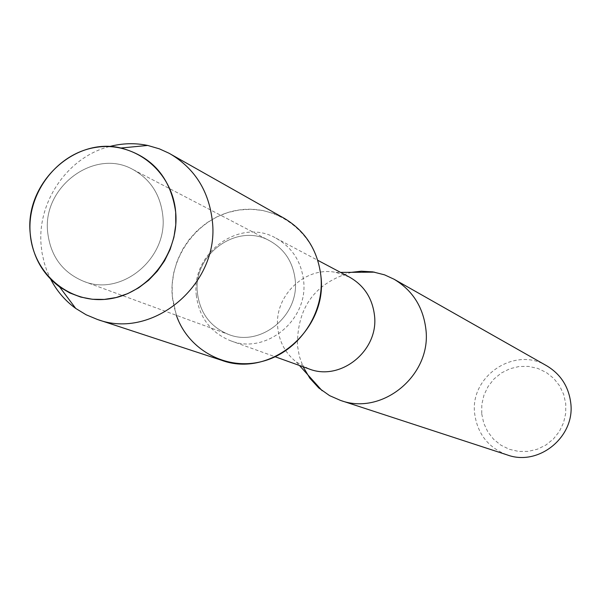 <?xml version="1.0" encoding="UTF-8"?>
<svg xmlns="http://www.w3.org/2000/svg" width="601" height="601" viewBox="0 0 601 601"><rect width="100%" height="100%" fill="white"/><g stroke="black" fill="none" stroke-linecap="round" stroke-linejoin="round"><path stroke-width="0.45" stroke-dasharray="3 2.25" d="M47.667 232.204C50.484 256.101 62.496 272.486 83.712 281.351C121.41 296.999 168.077 258.445 162.788 215.541C160.362 194.641 150.46 179.323 133.076 169.587C94.913 147.658 42.205 186.648 47.667 232.204C50.484 256.101 62.496 272.486 83.712 281.351C121.41 296.999 168.077 258.445 162.788 215.541C160.362 194.641 150.46 179.323 133.076 169.587C94.913 147.658 42.205 186.648 47.667 232.204M197.421 292.912C199.968 313.008 210.29 326.824 228.372 334.366C260.511 347.663 299.861 315.57 295.159 279.563C292.995 262.013 284.506 249.099 269.691 240.806C237.177 222.13 192.5 254.584 197.421 292.912C199.968 313.008 210.29 326.824 228.372 334.366C260.511 347.663 299.861 315.57 295.159 279.563C292.995 262.013 284.506 249.099 269.691 240.806C237.177 222.13 192.5 254.584 197.421 292.912M196.287 295.136C199.111 317.343 210.545 332.548 230.589 340.767C265.837 355.078 308.741 319.882 303.58 280.502C301.221 261.39 292.003 247.266 275.927 238.139C240.212 217.314 190.863 252.931 196.287 295.136M320.911 276.047C317.245 234.675 278.616 203.919 239.123 209.982C199.562 215.436 168.498 255.718 172.284 296.346L176.341 315.292M349.406 277.076L335.974 272.426C305.27 265.867 273.831 295.955 277.767 327.883C279.315 342.029 285.52 353.426 296.383 362.065L308.869 368.864M351.435 272.321C315.194 282.801 297.195 307.171 297.427 345.44L299.381 356.393L303.122 366.798M546.73 365.799C514.591 345.815 469.268 376.496 474.737 414.164C477.667 434.245 488.538 447.843 507.349 454.965M481.739 413.924L483.76 423.209L487.772 431.796L493.586 439.241L500.911 445.183L509.385 449.315L518.595 451.426L528.069 451.396L537.339 449.225L545.926 445.025L553.401 438.993L559.381 431.435L563.55 422.743L565.714 413.353L565.751 403.737L563.67 394.391L559.569 385.789L553.671 378.352L546.279 372.47L537.76 368.413L528.542 366.4L519.106 366.505L509.903 368.736L501.399 372.958L494.014 378.968L488.102 386.473L483.97 395.09L481.814 404.39L481.739 413.924M109.359 146.584C67.83 156.989 36.984 201.823 41.146 245.426L42.07 253.036L44.279 262.945L46.653 270.142L50.732 279.315M284.288 218.351L273.733 213.49L262.517 210.433L250.933 209.253L239.251 209.959L227.764 212.544L216.751 216.931L206.474 223.009L197.181 230.634L189.09 239.604L182.404 249.708L177.28 260.714L173.832 272.336L172.156 284.311L172.284 296.346C176.318 327.936 192.763 349.249 221.604 360.277M83.712 281.351L228.372 334.366L83.712 281.351M230.589 340.767L275.153 356.761M296.383 362.065L299.456 365.491M335.974 272.426L340.579 272.396M275.927 238.139L317.764 260.301M133.076 169.587L269.691 240.806L133.076 169.587"/><path stroke-width="0.9" d="M30.193 233.286C33.055 273.568 69.618 304.572 108.743 298.952C147.914 293.942 179.579 253.051 175.687 212.206C172.374 171.277 134.804 141.085 96.13 147.343C57.403 153 26.752 193.086 30.193 233.286C32.401 255.936 42.205 273.808 59.597 286.917L69.716 292.92L80.722 297.074L92.344 299.268L104.258 299.426L116.151 297.533L127.712 293.641L138.613 287.849L148.56 280.306L157.282 271.209L164.546 260.819L170.143 249.4L173.922 237.267L175.785 224.759L175.687 212.206C170.827 177.949 152.586 156.553 120.951 148.019C74.336 136.547 24.701 183.523 30.193 233.286M176.341 315.292C188.346 350.195 226.682 371.005 262.524 361.359C298.427 352.066 324.705 313.767 320.911 276.047C317.764 250.354 305.556 231.122 284.288 218.351L168.926 153.187L159.415 148.86L147.718 145.442C134.97 142.813 122.183 143.196 109.359 146.584M275.153 356.761L308.869 368.864C340.692 381.763 379.208 350.383 374.453 315.112C372.274 297.991 363.928 285.31 349.406 277.076L317.764 260.301M303.122 366.798L309.853 378.217L318.755 387.945L329.611 395.646L340.519 400.416C382.604 416.05 432.127 374.746 425.824 328.739C423.014 306.788 412.421 290.283 394.053 279.225L384.587 274.86L372.89 271.885L361.336 271.201L351.435 272.321M340.519 400.416L507.349 454.965C538.932 466.646 575.608 436.454 570.695 402.527C568.501 386.338 560.508 374.092 546.73 365.799L394.053 279.225M50.732 279.315C56.862 291.072 65.193 300.778 75.726 308.433L86.131 314.774L97.385 319.454C153.15 340.414 220.169 283.492 212.326 220.86C208.832 190.983 194.874 168.701 170.451 154.029M97.385 319.454L221.604 360.277C270.18 378.472 327.981 329.874 320.911 276.047M299.456 365.491L322.151 390.74M340.579 272.396L374.521 272.155M59.597 286.917L75.726 308.433M120.951 148.019L147.718 145.442"/></g></svg>
